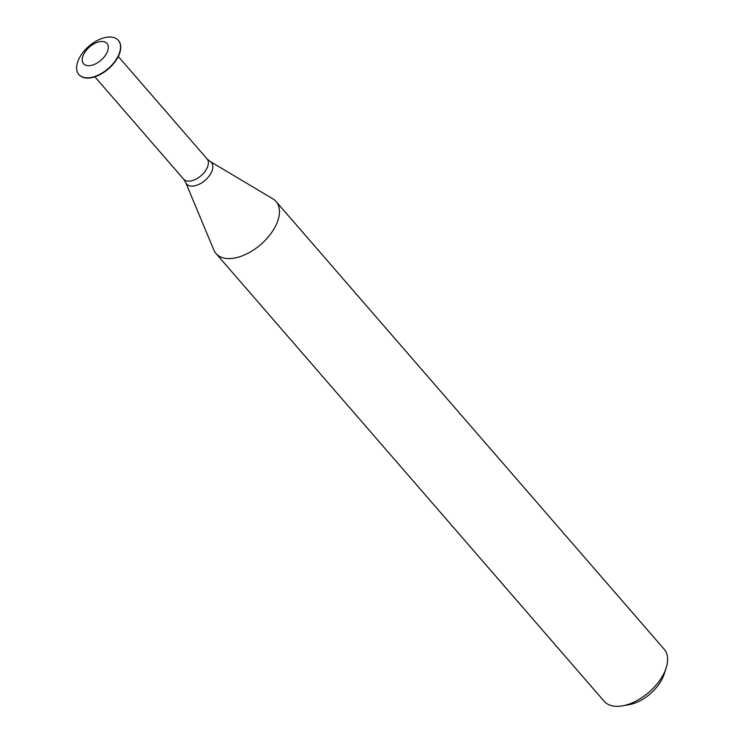 <?xml version="1.0" encoding="UTF-8"?>
<svg xmlns="http://www.w3.org/2000/svg" width="743" height="743" viewBox="0 0 743 743"><rect width="100%" height="100%" fill="white"/><g stroke="black" fill="none" stroke-linecap="round" stroke-linejoin="round"><path stroke-width="1.11" d="M100.5 41.571A15.492 8.777 139.1 0 1 102.998 58.325A15.492 8.777 139.1 0 1 82.315 60.898A15.492 8.777 139.1 0 1 100.5 41.571M107.382 37.15A26.079 14.776 139.1 0 1 118.286 40.317A26.079 14.776 139.1 0 1 108.255 68.57A26.079 14.776 139.1 0 1 78.86 74.495A26.079 14.776 139.1 0 1 82.714 52.79A26.079 14.776 139.1 0 1 107.382 37.15M118.397 40.456A26.079 14.776 139.1 0 1 118.518 40.596A26.079 14.776 139.1 0 1 108.487 68.839A26.079 14.776 139.1 0 1 79.102 74.764A26.079 14.776 139.1 0 1 78.981 74.625M185.741 182.555A16.392 9.287 139.1 0 0 205.124 180.308A16.392 9.287 139.1 0 0 210.093 161.445L272.82 198.799A39.723 22.494 139.1 0 1 276.052 201.492L664.205 649.252A39.723 22.494 139.1 0 1 666.127 668.05L664.028 674.44A31.773 17.999 139.1 0 1 629.145 704.68L622.523 705.85A39.723 22.494 139.1 0 1 604.18 701.29L216.018 253.53A39.723 22.494 139.1 0 1 213.817 249.954L185.741 182.555L183.632 179.174A15.492 8.777 139.1 0 0 201.084 175.654A15.492 8.777 139.1 0 0 207.046 158.881L118.304 56.514M666.127 668.05A39.723 22.494 139.1 0 1 622.523 705.85M276.052 201.492A39.723 22.494 139.1 0 1 260.774 244.503A39.723 22.494 139.1 0 1 216.018 253.53M94.89 76.808L183.632 179.174M210.093 161.445L207.046 158.881"/></g></svg>
